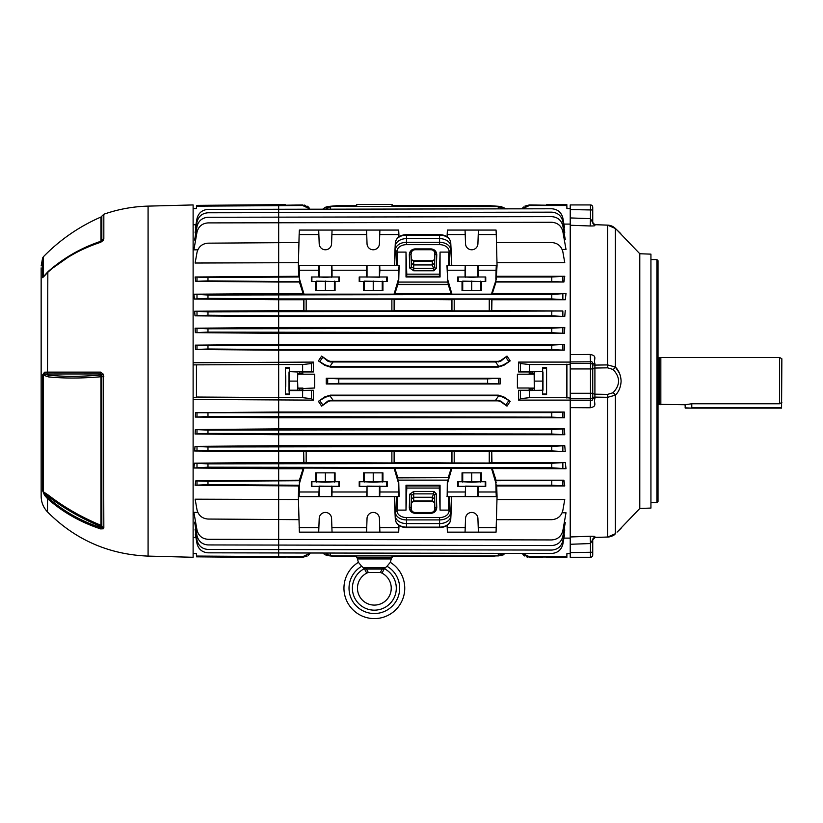 <?xml version="1.0" encoding="UTF-8"?>
<svg xmlns="http://www.w3.org/2000/svg" width="823" height="823" viewBox="0 0 823 823"><rect width="100%" height="100%" fill="white"/><g stroke="black" fill="none" stroke-linecap="round" stroke-linejoin="round"><path stroke-width="1.23" d="M433.567 268.349L432.24 264.934L413.835 264.934L411.582 263.381L410.996 253.618L411.459 266.868L413.712 268.349L433.567 268.349L433.999 270.777L413.712 270.777L409.772 268.061L409.309 254.811C409.576 251.262 411.479 249.297 415.008 248.896L431.067 248.896C434.595 249.297 436.499 251.262 436.766 254.811A1.687 1.193 -178 0 1 435.079 253.618C435.408 251.56 434.06 250.151 431.067 249.39L415.008 249.39C412.014 250.151 410.677 251.56 410.996 253.618A1.687 1.193 178 0 1 409.309 254.811M432.24 264.934L432.363 260.737L434.616 259.636L432.363 261.272L413.712 261.272L411.459 259.636L413.712 260.737L413.712 270.777M285.55 381.111C285.622 373.755 285.694 373.755 285.766 381.111C285.694 388.456 285.622 388.456 285.55 381.111C285.622 373.755 285.694 373.755 285.766 381.111C285.694 388.456 285.622 388.456 285.55 381.111M392.139 205.503L392.098 204.402L356.606 204.402L356.565 205.503M392.057 206.316L392.036 205.503L487.607 205.503L498.717 206.316L503.491 207.396L505.332 208.775L521.998 208.775L529.374 204.937L546.585 205.215M392.139 556.718L392.098 557.809L356.606 557.809L356.565 556.718M356.647 555.895L356.668 556.718L338.767 556.718L329.91 555.895L325.136 554.815L323.295 553.437L325.136 554.815M297.854 388.693L297.628 381.111L297.854 390.38L297.854 388.693L314.612 388.024L314.612 374.187L302.843 374.187L302.72 371.831L302.843 374.187M285.416 394.556L285.416 367.655L285.416 394.556L289.367 394.556L289.017 390.215L297.689 390.215M302.627 371.636L302.627 364.538L311.506 363.54L313.398 362.089L313.409 371.955L289.377 371.636L289.367 367.655L289.367 394.556M546.595 381.111L546.585 367.655L542.635 367.655L542.635 394.556L546.585 394.556L546.595 381.111M570.226 398.085L566.841 397.674L566.841 364.538L529.374 364.538L529.374 371.636L542.635 371.636L542.635 367.655M335.074 472.855L335.074 481.743L339.405 481.743L339.405 486.362L311.361 486.362L311.361 481.743L315.693 481.743L315.693 472.855L335.074 472.855L315.693 472.855M339.405 481.743L311.361 481.743M382.921 472.855L382.921 481.743L387.252 481.743L387.252 486.362L359.209 486.362L359.209 481.743L363.54 481.743L363.54 472.855L382.921 472.855L363.54 472.855M387.252 481.743L359.209 481.743M481.414 472.855L481.414 481.743L485.745 481.743L485.745 486.362L457.701 486.362L457.701 481.743L462.032 481.743L462.032 472.855L481.414 472.855L462.032 472.855M485.745 481.743L457.701 481.743M303.996 468.061L303.09 468.729L278.668 468.729L193.889 468.009L194.434 463.164L207.982 463.874L551.77 463.277L565.308 462.475L566.008 468.729L303.996 468.061L299.582 482.978L299.14 496.506L398.908 496.506L397.416 496.536L397.756 510.116L397.416 496.536M387.252 486.362L367.037 486.115L366.719 496.506M451.529 265.623L449.78 265.634L449.06 251.128A9.475 6.707 180 0 0 439.585 244.657L439.585 242.291A11.172 7.901 0 0 1 450.747 249.914L451.786 265.603L450.747 242.703A11.172 7.901 180 0 0 439.585 235.09L406.49 235.09A11.172 7.901 180 0 0 395.328 242.703L395.235 246.303A11.255 7.963 0 0 1 406.49 238.629L439.585 238.629A11.255 7.963 0 0 1 450.839 246.303L451.786 265.603L497.051 265.603L496.135 279.769L491.424 294.161L451.95 294.161L451.045 293.482L448.216 284.532L397.838 284.532L398.466 279.234L394.052 294.161L303.996 294.161L299.582 279.234L299.14 265.706L298.368 265.603L299.14 234.576L318.871 234.576L319.201 243.803A6.193 6.193 0 0 0 325.383 249.781A6.193 6.193 0 0 0 331.576 243.803L331.895 234.576L366.719 234.576L367.037 243.803A6.193 6.193 0 0 0 373.231 249.781A6.193 6.193 0 0 0 379.413 243.803L379.732 234.576L398.908 234.576L398.692 230.059L379.897 230.059L379.732 234.576M447.167 496.506L447.311 482.432L447.167 496.506L497.051 496.608L496.063 532.152L465.057 532.152L465.54 518.408A6.193 6.193 0 0 1 471.723 512.441A6.193 6.193 0 0 1 477.916 518.408L478.235 527.636L496.279 527.636M485.745 486.362L465.54 486.115L465.211 496.506M339.405 486.362L319.201 486.115L318.871 496.506M447.115 236.777L447.167 234.576L465.211 234.576L465.54 243.803A6.193 6.193 0 0 0 471.723 249.781A6.193 6.193 0 0 0 477.916 243.803L478.235 234.576L496.279 234.576L496.063 230.059L478.389 230.059L478.235 234.576M299.14 496.506L298.368 496.608L299.356 532.152L318.717 532.152L319.201 518.408A6.193 6.193 0 0 1 325.383 512.441A6.193 6.193 0 0 1 331.576 518.408L331.895 527.636L366.719 527.636L367.037 518.408A6.193 6.193 0 0 1 373.231 512.441A6.193 6.193 0 0 1 379.413 518.408L379.732 527.636L398.908 527.636L398.692 532.152L366.554 532.152L366.719 527.636M299.356 270.222L318.717 270.222L318.717 276.981L325.383 277.33L332.05 276.981L332.05 270.222L366.554 270.222L366.554 276.981L379.413 277.217L379.897 270.222L398.692 270.222L399.114 265.685L397.416 265.685L397.756 252.095L396.943 265.634L298.368 265.603L298.708 276.281L195.133 276.991L207.982 277.577L299.222 276.981L299.798 281.487L278.668 281.487L278.668 282.022L195.792 281.343L195.133 276.991M332.05 270.222L331.895 265.706L325.383 265.654L318.871 265.706L318.717 270.222M451.95 294.161L447.609 279.234L447.393 270.222L465.057 270.222L465.057 276.981L471.723 277.33L478.389 276.981L478.389 270.222L496.063 270.222L496.279 265.706L497.051 265.603L496.279 234.576M478.389 270.222L478.235 265.706L471.723 265.654L465.211 265.706L465.057 270.222M379.897 270.222L379.732 265.706L373.231 265.654L366.719 265.706L366.554 270.222M195.925 537.47L193.117 537.45M195.977 534.384L195.38 534.374L196.995 543.519C198.456 549.219 202.119 552.315 207.982 552.819L551.77 553.437C557.685 552.974 561.379 549.877 562.86 544.137L564.475 534.96L563.878 534.96M195.895 529.384L195.102 529.384L196.995 540.135C198.456 545.844 202.119 548.941 207.982 549.445L551.77 550.062C557.685 549.599 561.379 546.503 562.86 540.752L564.773 529.899L563.971 529.899M195.617 522.183L194.619 522.173L196.995 535.639C198.456 541.339 202.119 544.435 207.982 544.939L551.77 545.556C557.685 545.093 561.379 541.997 562.86 536.257L565.257 522.636L564.269 522.636M197.808 512.39L193.889 512.369L196.995 530.012C198.456 535.711 202.119 538.808 207.982 539.312L551.77 539.929C557.685 539.466 561.379 536.37 562.86 530.629L566.008 512.77L562.15 512.77M298.44 499.53L195.133 499.191L196.995 509.746C198.456 515.445 202.119 518.552 207.982 519.046L298.944 519.663M446.971 496.536L451.529 496.588L450.747 512.297A11.172 7.901 180 0 1 439.585 519.92L406.49 519.92A11.172 7.901 180 0 1 395.328 512.297L394.556 496.588L298.368 496.608L298.708 485.94L195.133 485.22L195.792 480.869L207.982 481.321L299.798 480.725L299.397 480.2L195.792 480.869M303.461 462.475L303.666 451.704L194.619 450.983L195.01 446.385L207.982 446.992L551.77 446.395L564.753 445.696L565.257 451.704L491.753 451.704L491.959 462.475L489.253 463.01L451.95 462.938L451.95 451.446L394.382 451.704L394.124 462.938L278.668 462.475L194.434 463.164M564.753 445.696L278.668 445.696L195.01 446.385M564.424 428.876L564.773 434.719L278.668 434.719L195.102 434.009L195.37 429.565L207.982 430.11L551.77 429.513L564.424 428.876L278.668 428.876L195.37 429.565M564.249 412.025L564.475 417.775L278.668 417.775L195.38 417.066L195.555 412.724L551.77 412.621L564.249 412.025L278.668 412.025L195.555 412.724M302.72 388.693L302.72 390.38L313.409 390.256L313.398 400.122L193.117 399.453M313.398 362.089L193.117 362.758M564.475 344.436L564.249 350.186L278.668 350.186L195.555 349.497L195.38 345.146L207.982 345.681L551.77 345.084L564.475 344.436L278.668 344.436L195.38 345.146M564.773 327.492L564.424 333.336L278.668 333.336L195.37 332.646L195.102 328.202L207.982 328.799L551.77 328.202L564.773 327.492L278.668 327.492L195.102 328.202M565.257 310.518L564.753 316.516L278.668 316.516L195.01 315.826L194.619 311.228L207.982 311.907L562.86 310.991L491.753 310.518L491.959 299.737L565.308 299.737L551.77 298.934L551.77 294.428L566.008 293.482L492.329 293.482L496.022 282.022L563.909 282.022L551.77 281.487L551.77 276.981L564.763 276.281L496.711 276.281M207.982 311.907L207.982 315.219L278.668 315.816L278.668 299.737L303.461 299.737L303.666 310.518L194.619 311.228M207.982 295.025L207.982 298.338L278.668 298.934L278.668 299.737L194.434 299.047L193.889 294.202L207.982 295.025L551.77 294.428M551.77 298.934L278.668 298.934L278.668 282.022L299.397 282.022L303.09 293.482L193.889 294.202M298.44 262.681L195.133 263.021L196.995 252.466C198.456 246.766 202.119 243.67 207.982 243.166L298.944 242.548M197.808 249.832L193.889 249.842L196.995 232.209C198.456 226.5 202.119 223.403 207.982 222.899L551.77 222.282C557.685 222.745 561.379 225.841 562.86 231.592L566.008 249.441L562.15 249.441M195.617 240.038L194.619 240.038L196.995 226.572C198.456 220.873 202.119 217.776 207.982 217.272L551.77 216.655C557.685 217.118 561.379 220.214 562.86 225.955L565.257 239.575L564.269 239.575M195.895 232.827L195.102 232.827L196.995 222.076C198.456 216.377 202.119 213.27 207.982 212.776L551.77 212.159C557.685 212.612 561.379 215.719 562.86 221.459L564.773 232.312L563.971 232.312M195.977 227.837L195.38 227.837L196.995 218.692C198.456 212.992 202.119 209.896 207.982 209.392L551.77 208.775C557.685 209.237 561.379 212.334 562.86 218.085L564.475 227.261L563.878 227.261M195.925 224.741L193.117 224.772M310.004 553.437L302.627 557.274L302.627 556.718L196.46 556.06L196.419 553.612L193.117 553.612M193.117 397.334L196.44 397.355L196.44 364.856L193.117 364.887M196.44 364.856L278.668 364.538L278.668 349.59L551.77 349.59L551.77 345.084M309.53 208.775L302.627 205.503L196.46 206.162L196.419 208.6L193.117 208.6M313.398 400.122L311.506 398.671L302.627 397.674L196.481 397.036L196.481 365.175M510.209 360.886L503.82 365.34L498.296 367.079L330.332 367.079L324.807 365.34L318.419 360.886L321.639 356.081L328.099 360.639L330.332 361.348L498.296 361.348L500.528 360.639L506.999 356.081L510.209 360.886L503.491 364.877L498.717 366.461L495.569 361.966L500.868 361.122L506.999 356.081M510.209 401.326L503.82 396.871L498.296 395.143L330.332 395.143L324.807 396.871L318.419 401.326L325.136 397.344L329.91 395.75L333.058 400.245L495.569 400.245L498.717 395.75L503.491 397.344L510.209 401.326L506.999 406.13L500.528 401.573L498.296 400.863L330.332 400.863L328.099 401.573L321.639 406.13L318.419 401.326M500.137 378.241L500.137 383.971L326.247 383.971L326.247 378.241L338.767 378.858L487.607 378.858L500.137 378.241L326.247 378.241M563.92 224.093L570.226 224.093L570.226 538.119L563.92 538.119M518.613 400.122L518.593 390.256L529.374 390.575L529.374 397.674L520.506 398.671L518.613 400.122L570.226 400.122M529.292 388.693L530.979 388.837L530.979 390.411L529.292 390.38L529.168 388.024L529.158 390.256L518.593 390.256M529.168 388.024L517.4 388.024L517.4 374.187L517.4 388.024M517.4 374.187L529.168 374.187L529.292 371.831L542.635 371.636M529.374 371.636L518.593 371.955L529.158 371.955M518.593 371.955L518.613 362.089L570.226 362.089M496.485 242.548L551.77 242.548C557.685 243.011 561.379 246.108 562.86 251.848L564.763 262.681L496.979 262.681M564.763 276.281L563.909 282.022M566.008 293.482L565.308 299.737M313.409 371.955L302.843 371.955M314.612 388.024L314.612 374.187M302.843 390.256L302.843 388.024M565.308 462.475L491.959 462.475M496.022 480.2L495.631 480.725L563.909 480.2L496.022 480.2L492.329 468.729M563.909 480.2L564.763 485.94L496.711 485.94L497.051 496.608L451.529 496.588M496.485 519.663L551.77 519.663C557.685 519.21 561.379 516.103 562.86 510.363L564.763 499.53L496.979 499.53M570.226 553.612L566.913 553.612L566.862 556.718L529.374 556.718L529.374 557.274L542.635 557.274M522.471 553.437L529.374 556.718M570.226 208.6L566.913 208.6L566.862 205.503L529.374 205.503L522.471 208.775M570.226 364.126L566.841 364.538M518.613 362.089L520.506 363.54L529.374 364.538M529.374 397.674L566.841 397.674M566.903 398.085L566.903 364.126M307.123 556.081L302.627 557.274L285.416 556.996M303.09 468.729L299.397 480.2M302.627 205.503L302.627 204.937L285.416 205.215M564.249 350.186L551.77 349.59M564.424 333.336L551.77 332.698L551.77 328.202M207.982 328.799L207.982 332.111L551.77 332.698M564.753 316.516L551.77 315.816L551.77 311.31M207.982 345.681L207.982 348.993L278.668 349.59L278.668 315.816L551.77 315.816M303.461 299.737L306.166 299.202L306.166 310.847L303.924 310.775L303.924 299.284M391.882 299.202L394.124 299.284L394.124 310.775L391.882 310.847L391.882 299.202L306.166 299.202M394.124 299.284L451.488 299.737L454.203 299.202L454.203 310.847L451.95 310.775L451.95 299.284M489.253 299.202L491.496 299.284L491.496 310.775L489.253 310.847L489.253 299.202L454.203 299.202M299.397 282.022L299.798 281.487M207.982 413.218L207.982 416.531L551.77 417.127L551.77 412.621M207.982 430.11L207.982 433.423L551.77 434.009L551.77 429.513M207.982 446.992L207.982 450.304L551.77 450.901L551.77 446.395M207.982 463.874L207.982 467.186L551.77 467.783L551.77 463.277M207.982 481.321L207.982 484.634L299.222 485.231L298.708 485.94M302.627 364.538L278.668 364.538L278.668 557.552L285.406 557.552M302.627 397.674L302.627 390.575L289.377 390.575M289.367 367.655L285.416 367.655M566.008 468.729L551.77 467.783M565.257 451.704L551.77 450.901M303.924 462.938L303.666 451.704M303.924 451.446L306.166 451.364L306.166 463.01M391.882 463.01L391.882 451.364L306.166 451.364M391.882 451.364L394.124 451.446L394.124 462.938M451.95 451.446L454.203 451.364L454.203 463.01M489.253 463.01L489.253 451.364L454.203 451.364M489.253 451.364L491.496 451.446L491.496 462.938M564.773 434.719L551.77 434.009M564.475 417.775L551.77 417.127M434.832 253.618L434.616 267.115L434.832 253.618C434.657 251.272 433.402 249.976 431.067 249.719L431.067 248.896M411.243 253.618C411.428 251.272 412.683 249.976 415.008 249.719L431.067 249.719M449.132 265.634L448.319 252.095L448.658 265.685L449.78 265.634M447.167 234.576L447.393 230.059L478.389 230.059M448.658 496.536L448.319 510.116L449.132 496.578M501.279 555.648L505.332 553.437L521.998 553.437L522.461 554.044M398.97 236.777L398.908 234.576M379.732 496.506L379.897 491.989L398.692 491.989L398.764 482.443L399.114 496.536M398.692 491.989L398.908 496.506M440.068 485.231L439.369 485.94L406.706 485.94L406.006 485.231L440.068 485.231L440.068 510.116L448.319 510.116M439.369 485.94L439.297 488.06L406.778 488.06L406.706 485.94M394.556 496.588L396.943 496.578M392.057 555.895L392.036 556.718L487.607 556.718L498.296 555.679L502.647 553.437M325.98 553.437L327.76 554.815L333.058 555.895L498.296 555.895M302.627 556.718L309.53 553.437M297.731 374.095L297.597 381.111L297.731 374.095L302.833 374.095M302.72 390.38L297.854 390.38M302.72 373.529L301.023 373.375L301.023 371.801L299.541 371.801L299.541 373.375L297.854 373.529M301.023 373.375L299.541 373.375M302.627 390.575L313.409 390.256M302.627 204.937L309.541 208.168M308.419 555.165L309.52 554.064M330.332 395.143L330.332 395.74L498.296 395.74A9.012 9.012 0 0 1 498.717 395.75M333.058 400.245L327.76 401.089L321.639 406.13M506.999 406.13L500.868 401.089L495.569 400.245M330.332 367.079L330.332 366.472L498.296 366.472A9.012 9.012 0 0 0 498.717 366.461M321.639 356.081L327.76 361.122L330.332 361.966L495.569 361.966M323.295 208.775L325.136 207.396L329.91 206.316L501.269 206.563M333.058 206.316L327.76 207.396L325.98 208.775M502.647 208.775L500.868 207.396L495.569 206.316M333.058 555.895L327.359 555.648M329.91 206.316L338.767 205.503L356.668 205.503L356.647 206.316M338.767 378.858L338.767 383.353L487.607 383.353L487.607 378.858M338.767 383.353L326.247 383.971M500.137 383.971L487.607 383.353M529.374 390.575L542.985 390.215L532.471 390.411L532.471 388.837L534.271 388.117L534.158 373.529L529.292 373.529L529.168 374.187M530.979 390.411L532.471 390.411M546.585 367.655L546.585 394.556M523.582 555.165L524.858 556.06M526.298 556.739L527.78 557.14M546.585 556.996L542.635 556.996M331.895 496.506L332.05 491.989L366.554 491.989M366.719 234.576L366.554 230.059L379.897 230.059M318.871 234.576L318.717 230.059L366.554 230.059M332.05 230.059L331.895 234.576M447.393 491.989L465.057 491.989M299.356 491.989L318.717 491.989M465.211 234.576L465.057 230.059M299.14 234.576L299.356 230.059L318.717 230.059M332.05 491.989L332.05 486.362M366.554 486.362L359.209 486.362M379.897 491.989L379.897 486.362M398.466 482.978L394.052 468.061M318.717 486.362L311.361 486.362M478.235 496.506L478.389 486.362M478.389 491.989L496.063 491.989L496.279 496.506M491.424 468.061L495.837 482.978L496.063 491.989M451.95 468.061L447.609 482.978M465.057 486.362L457.701 486.362M331.895 527.636L332.05 532.152L366.554 532.152M332.05 532.152L318.717 532.152M299.14 527.636L318.871 527.636M396.295 496.578L397.015 511.083A1.687 1.193 -2.8 0 0 395.328 512.297L394.289 496.608L395.235 515.908A11.255 7.963 0 0 0 406.49 523.582L439.585 523.582A11.255 7.963 0 0 0 450.839 515.908L451.518 503.871M398.97 525.434L398.908 527.636M398.466 279.234L398.692 270.222M379.897 276.981L387.252 276.981L387.252 281.487L382.921 281.487L382.921 290.488L363.529 290.488L382.921 290.488M366.554 276.981L359.209 276.981L359.209 281.487L363.54 281.487L363.529 290.488M332.05 276.981L339.405 276.981L339.405 281.487L335.074 281.487L335.074 290.488L315.693 290.488L335.074 290.488M318.717 276.981L311.361 276.981L311.361 281.487L315.693 281.487L315.693 290.488M299.14 265.706L318.871 265.706M331.895 265.706L366.719 265.706M379.732 265.706L398.908 265.706M311.361 276.981L339.405 276.981M447.115 525.434L447.393 532.152L465.057 532.152M447.167 527.636L465.211 527.636M478.235 527.636L478.389 532.152M379.732 527.636L379.897 532.152M495.837 279.234L496.063 270.222M478.389 276.981L485.745 276.981L485.745 281.487L481.414 281.487L481.414 290.488L462.032 290.488L481.414 290.488M465.057 276.981L457.701 276.981L457.701 281.487L462.032 281.487L462.032 290.488M447.393 270.222L447.167 265.706L465.211 265.706M478.235 265.706L496.279 265.706M447.167 265.706L448.658 265.685M457.701 276.981L485.745 276.981M359.209 276.981L387.252 276.981M298.708 276.281L299.222 276.981M299.582 279.234L299.284 279.769M447.609 279.234L446.971 265.685M491.424 294.161L492.329 293.482M451.045 293.482L394.958 293.482L394.052 294.161M303.09 293.482L303.996 294.161M207.982 277.577L207.982 280.89L278.668 281.487L278.668 204.66L285.406 204.66M207.982 280.89L195.792 281.343M397.838 284.532L394.958 293.482M398.075 282.083L447.99 282.083L447.311 279.779M440.068 252.095L439.369 276.281L406.706 276.281L406.006 276.981L440.068 276.981L440.068 252.095L448.319 252.095M406.006 276.981L406.006 252.095L397.756 252.095M398.764 279.769L399.114 265.685M496.135 279.769L495.631 281.487L551.77 281.487M496.197 276.981L551.77 276.981M495.631 281.487L496.022 282.022M451.488 299.737L451.693 310.518L394.382 310.518L394.587 299.737M489.253 310.847L454.203 310.847M391.882 310.847L306.166 310.847M207.982 298.338L194.434 299.047M439.297 274.152L406.778 274.152L406.006 252.095M406.706 276.281L406.778 274.152M440.068 276.981L439.369 276.281M207.982 467.186L193.889 468.009M496.711 485.94L496.197 485.231L551.77 485.231L551.77 480.725M495.837 482.978L496.197 485.231M451.95 462.938L394.587 462.475M451.488 462.475L451.693 451.704M299.798 480.725L299.222 485.231M495.631 480.725L496.135 482.443M451.045 468.729L448.216 477.679L397.838 477.679L394.958 468.729M207.982 484.634L195.133 485.22M447.311 482.432L447.99 480.128L398.075 480.128L398.764 482.443M406.778 488.06L406.006 510.116L397.756 510.116M406.006 510.116L406.006 485.231M207.982 450.304L194.619 450.983M207.982 433.423L195.102 434.009M207.982 416.531L195.38 417.066M564.763 485.94L551.77 485.231M207.982 315.219L195.01 315.826M207.982 332.111L195.37 332.646M207.982 348.993L195.555 349.497M503.491 554.815L498.717 555.895M505.332 208.775L503.491 207.396M299.284 482.443L299.582 482.978M398.075 480.128L397.488 477.875L448.216 477.679M448.556 477.875L447.99 480.128M447.99 282.083L448.216 284.532M315.693 281.487L316.382 281.137L316.382 290.149M316.382 281.137L335.074 281.487M334.395 281.137L334.395 290.149M325.383 281.055L325.383 290.056M462.032 281.487L462.721 281.137L462.721 290.149M462.721 281.137L481.414 281.487M480.725 281.137L480.725 290.149M471.723 281.055L471.723 290.056M363.54 281.487L364.219 281.137L364.219 290.149M364.219 281.137L382.921 281.487M382.232 281.137L382.232 290.149M373.231 281.055L373.231 290.056M457.701 281.487L485.745 281.487M311.361 281.487L339.405 281.487M359.209 281.487L387.252 281.487M382.921 481.743L373.231 482.175L373.231 473.287M382.232 482.083L382.232 473.194M373.231 482.175L363.54 481.743M364.219 482.083L364.219 473.194M481.414 481.743L471.723 482.175L471.723 473.287M480.725 482.083L480.725 473.194M471.723 482.175L462.032 481.743M462.721 482.083L462.721 473.194M335.074 481.743L325.383 482.175L325.383 473.287M334.395 482.083L334.395 473.194M325.383 482.175L315.693 481.743M316.382 482.083L316.382 473.194M529.374 557.274L521.998 553.437M542.635 394.556L542.635 390.575M529.374 205.503L529.374 204.937L524.879 206.141M523.582 207.046L522.482 208.147M534.322 371.996L534.322 390.215M542.985 371.996L542.985 390.215M534.415 381.111L543.077 381.111M530.979 388.837L532.471 388.837M308.419 207.046L307.144 206.151M305.703 205.472L304.222 205.081M297.689 371.996L289.377 371.636M297.854 371.831L299.541 371.801M301.023 371.801L302.72 371.831M289.017 371.996L289.017 390.215M297.597 381.111L288.924 381.111M330.332 366.472A9.012 9.012 0 0 1 329.91 366.461L325.136 364.877L318.419 360.886M327.348 206.563L325.136 207.396M440.068 510.116L439.297 488.06M432.24 497.277L413.835 497.277L411.582 498.831L411.243 508.593C411.428 510.939 412.683 512.235 415.008 512.503L431.067 512.503C433.402 512.235 434.657 510.939 434.832 508.593L434.493 498.831L432.24 497.38L433.567 493.862L413.712 493.862L411.459 495.353L410.996 508.593C410.667 510.651 412.014 512.06 415.008 512.822L431.067 512.822C434.06 512.06 435.408 510.651 435.079 508.593A1.687 1.193 -2 0 1 436.766 507.4C436.499 510.949 434.595 512.924 431.067 513.315L415.008 513.315C411.479 512.924 409.576 510.949 409.309 507.4A1.687 1.193 2 0 1 410.996 508.593L411.243 508.593M432.24 264.831L434.493 263.381M434.585 270.541A1.687 0.669 -115.8 0 1 433.628 268.411L434.616 267.115A1.687 1.193 -178 0 0 436.303 268.308L433.999 270.777M409.309 507.4L409.772 494.16L413.712 491.434L413.712 501.485L411.459 502.575L413.712 500.94L432.363 500.94L434.616 502.575L432.363 501.485L432.24 497.38M434.832 508.593L434.616 495.096L433.567 493.862M409.772 494.16A1.687 1.193 2 0 1 411.459 495.353L411.582 498.831M413.712 491.434L433.999 491.434L433.577 493.769M434.493 498.831L434.616 495.096A1.687 1.193 -2 0 1 436.303 493.903L436.766 507.4M411.582 263.381L411.459 266.868A1.687 1.193 178 0 1 409.772 268.061M660.838 357.47L779.597 357.47L779.597 403.764L691.793 403.764L685.045 404.741L659.367 404.35L659.367 357.861L660.838 357.47L660.838 404.741M659.367 357.861L658.472 357.861L658.472 404.35L659.367 404.35M779.597 357.47L781.85 358.766L781.572 408.126L685.322 408.126L685.045 404.741M779.597 403.764L781.85 402.396M41.15 303.759L41.15 308.152M41.15 310.168L41.15 309.613M41.15 491.413L41.15 381.111L41.15 491.413M41.15 346.75L41.15 348.304M41.15 329.323L41.15 322.729M41.15 488.667L41.15 484.665M41.15 319.417L41.15 320.044M148.089 556.101L193.117 557.274L193.117 204.937L148.089 206.12L148.089 556.101C108.79 554.507 75.253 539.785 47.487 511.916C43.352 507.524 41.232 502.297 41.15 496.259L41.15 267.856M103.348 374.228L103.832 527.78L103.348 528.788L100.694 528.911C80.376 522.214 62.641 512.122 47.487 498.615L44.565 495.333L42.631 490.745L42.631 374.897L44.565 372.202L47.487 372.14L100.694 372.119L103.348 374.228A3.374 0.617 155.3 0 0 101.671 375.329L100.848 373.951L44.936 373.992L48.32 375.165C63.793 376.749 81.302 376.697 100.848 375.01L100.982 376.759C81.456 378.405 63.968 378.457 48.536 376.903L42.631 374.897M100.694 528.911A3.374 0.597 -71.9 0 1 100.848 527.646L100.848 526.566C81.282 518.387 63.772 508.357 48.32 496.454L44.936 494.253L47.837 497.473C62.939 510.929 80.603 520.98 100.848 527.646L101.671 526.874A1.574 0.761 0 0 0 100.848 526.566L100.982 525.331A1.574 1.389 180 0 1 101.826 526.092L101.826 376.739L100.982 376.759L100.982 525.331C81.415 517.173 63.927 507.133 48.526 495.24L47.487 498.615L47.487 511.916M103.348 528.788A3.374 2.922 -125 0 1 101.671 526.874L101.826 526.092A3.374 2.973 180 0 0 103.832 527.78M100.694 372.119A3.374 1.193 -90 0 0 100.848 373.951L100.848 375.01A1.574 0.813 180 0 1 101.671 375.329L101.826 376.739L103.832 376.687M44.565 372.202A3.374 2.87 -90.7 0 0 44.936 373.992L43.362 374.846L43.362 491.773L48.526 495.24M42.631 490.745A3.374 3.004 180 0 0 43.362 491.773L44.936 494.253A3.374 1.409 144.4 0 0 44.565 495.333M48.536 376.903L47.487 372.14L47.837 271.888C62.939 258.432 80.603 248.381 100.848 241.725L101.826 240.501L101.826 216.161L103.832 214.237L103.832 238.855L103.348 240.306L100.694 242.291C80.376 248.968 62.641 259.06 47.487 272.567L44.565 275.787A3.374 1.451 -144.2 0 1 44.689 275.294L48.526 271.179C63.927 257.733 81.415 247.744 100.982 241.232L100.848 241.746M100.694 242.291A3.374 0.597 -108.1 0 1 100.838 241.725L100.838 241.725A3.374 0.597 -108.1 0 1 100.848 241.725M49.38 270.438L73.71 253.309L100.982 241.232A1.574 1.348 180 0 0 101.826 240.501A3.374 2.881 180 0 1 103.832 238.855M103.348 240.306A3.374 2.304 -145.8 0 0 101.692 241.098L101.692 241.098A3.374 2.304 -145.8 0 0 101.671 241.118M101.692 241.098A3.374 2.304 -145.8 0 1 101.692 241.088L100.838 241.725C80.561 248.392 62.846 258.484 47.693 271.981L44.689 275.294M43.362 276.713A3.374 2.839 180 0 0 42.631 277.67L42.631 257.928L43.362 256.786L43.362 276.713M44.565 275.787L42.631 277.67M404.741 588.208A30.389 30.389 0 0 0 390.318 562.346A30.389 30.389 0 0 1 374.352 618.598A30.389 30.389 0 0 1 358.386 562.346L361.102 565.514M386.995 566.265L384.32 568.652L382.222 569.074L366.482 569.074L364.383 568.652L361.709 566.265A25.328 25.328 0 0 0 374.352 613.536A25.328 25.328 0 0 0 386.995 566.265L390.318 562.346L391.234 558.94L357.47 558.94L358.375 562.346M391.234 588.208A16.882 16.882 0 0 1 374.352 605.09A16.882 16.882 0 0 1 357.47 588.208A16.882 16.882 0 0 0 374.352 605.09A16.882 16.882 0 0 0 382.016 573.158L380.401 572.448L368.293 572.448L366.688 573.158A16.882 16.882 0 0 0 357.47 588.208M385.576 567.819L363.128 567.819L364.383 568.652A21.954 21.954 0 0 0 374.352 610.162A21.954 21.954 0 0 0 384.32 568.652L382.016 573.158M380.401 572.448L382.222 569.074M364.383 568.652L366.688 573.158M368.293 572.448L366.482 569.074M656.898 259.584L658.03 260.716L658.03 501.495L656.898 502.627L656.898 259.584L650.931 259.584M619.441 373.179L615.378 367.027C618.886 370.535 620.799 375.226 621.108 381.111C620.799 386.985 618.886 391.686 615.378 395.184L607.58 397.303L594.906 397.108L594.906 394.166A2.253 1.739 0 0 1 592.735 392.437M639.79 253.751L650.931 254.142L650.931 508.069L639.79 508.46L639.79 253.751L617.075 230.111M613.608 535.156L615.141 533.952A3.374 2.027 -134.1 0 0 615.275 533.839A3.374 2.027 -134.1 0 0 615.378 533.726C622.785 526.679 622.785 526.679 615.378 533.726L607.58 537.059L607.58 394.382L613.042 392.746C620.377 384.979 620.377 377.222 613.042 369.465L607.58 367.83L594.906 368.046A2.253 1.739 0 0 0 592.735 369.774M639.79 508.46L617.744 531.463M620.665 528.695L618.762 530.485M613.042 392.746A3.374 1.883 43.7 0 1 615.378 395.184L615.409 395.153M590.173 225.975L570.226 225.245L570.226 217.93L590.482 218.671L590.173 225.975C597.879 226.006 593.342 225.296 594.906 224.844L592.735 222.601L592.735 209.978L570.226 209.587L570.226 217.93M590.173 354.456L590.482 361.801L570.226 361.935L570.226 354.569L590.173 354.456C597.879 355.937 593.342 359.023 594.906 363.643L592.735 363.396L592.735 398.826L592.735 397.334L592.735 398.826L594.906 398.569C593.342 403.126 597.879 406.305 590.173 407.755L570.226 407.642L570.226 400.287L590.482 400.41L590.173 407.755M594.906 363.643L594.906 365.103L607.58 364.908L615.378 367.027A3.374 1.883 -43.7 0 1 613.042 369.465M607.58 367.83L607.58 225.152L615.378 228.485C622.785 235.532 622.785 235.532 615.378 228.485L607.58 225.152L594.906 224.689A2.253 2.243 0 0 1 592.735 222.447L592.735 207.19A2.253 2.253 0 0 0 590.482 204.937L570.226 204.937L590.482 204.937L590.482 218.671L592.735 222.601M590.173 536.236L590.482 543.54L570.226 544.281L570.226 536.966L590.173 536.236C597.879 536.215 593.342 536.905 594.906 537.368L592.735 539.61L592.735 552.233L592.735 539.765A2.253 2.243 0 0 1 594.906 537.532L608.691 536.966M570.226 544.281L570.226 557.274L590.482 557.274L590.482 543.54L592.735 539.61M570.226 204.937L570.226 209.587M615.141 228.269A3.374 2.027 134.1 0 1 615.275 228.372A3.374 2.027 134.1 0 1 615.378 228.485L617.651 230.677M617.898 230.913L618.762 231.726M612.651 535.722L612.024 536.02M570.226 552.624L592.735 552.233L592.735 555.021A2.253 2.253 0 0 1 590.482 557.274M594.906 224.844L592.735 222.447M592.735 364.877L592.735 363.396L592.735 364.877L594.906 365.103L594.906 394.166L607.58 394.382M594.906 224.669L607.58 225.132C610.584 225.255 613.145 226.335 615.275 228.372L620.779 233.619M594.906 367.727L594.895 366.719M594.906 394.166L594.906 397.108L592.735 397.334M621.108 528.294L617.055 532.121M594.906 537.368L607.58 537.08C611.633 536.514 614.195 535.434 615.275 533.839M592.56 399.721L592.2 400.235M592.735 363.396C592.241 361.739 591.49 361.215 590.482 361.801L590.482 363.406L570.226 363.406M592.735 396.593A2.253 2.222 180 0 1 590.482 398.816L590.482 400.41C591.49 400.996 592.241 400.472 592.735 398.826M439.585 244.657L406.49 244.657L406.49 242.291L439.585 242.291L439.585 234.617L406.49 234.617C400.019 234.946 396.295 237.631 395.328 242.682L395.328 249.914A11.172 7.901 0 0 1 406.49 242.291L406.49 234.617M302.833 388.117L297.731 388.117M289.11 394.042L285.674 394.042M338.881 482L338.881 486.095M386.728 482L386.728 486.095M485.22 482L485.22 486.095M379.413 486.115L379.413 496.536M477.916 486.115L477.916 496.536M331.576 486.115L331.576 496.536M331.576 265.675L331.576 277.217M477.916 265.675L477.916 277.217M379.413 265.675L379.413 277.217M415.008 249.719L415.008 248.896M330.332 555.679L330.332 553.437M498.296 555.679L498.296 553.437M299.541 388.837L299.541 390.411M301.023 390.411L301.023 388.837M498.296 395.143L498.296 395.74M330.332 400.256L330.332 400.863M498.296 400.256L498.296 400.863M498.296 367.079L498.296 366.472M330.332 361.966L330.332 361.348M498.296 361.966L498.296 361.348M333.058 361.966L329.91 366.461M330.332 206.542L330.332 208.775M498.296 206.542L498.296 208.775M562.86 412.302L562.86 417.456M196.995 484.87L196.995 481.095M196.995 467.413L196.995 463.647M196.995 450.531L196.995 446.766M196.995 433.649L196.995 429.873M196.995 416.757L196.995 412.992M562.86 429.184L562.86 434.338M562.86 446.076L562.86 451.22M562.86 462.958L562.86 468.112M562.86 480.406L562.86 485.56M562.86 344.755L562.86 349.909M196.995 281.116L196.995 277.351M196.995 298.564L196.995 294.799M196.995 315.446L196.995 311.68M196.995 332.338L196.995 328.562M196.995 349.219L196.995 345.454M562.86 327.873L562.86 333.027M562.86 310.991L562.86 316.145M562.86 294.099L562.86 299.253M562.86 276.651L562.86 281.805M508.789 400.698L505.836 404.916M498.697 378.529L498.697 383.683M505.836 357.295L508.789 361.513M500.868 207.396L500.837 208.775M500.868 554.815L500.837 553.437M485.22 281.219L485.22 277.238M458.226 281.219L458.226 277.238M338.881 281.219L338.881 277.238M311.886 281.219L311.886 277.238M386.728 281.219L386.728 277.238M359.723 281.219L359.723 277.238M367.037 265.675L367.037 277.217M465.54 265.675L465.54 277.217M319.201 265.675L319.201 277.217M319.201 486.115L319.201 496.536M465.54 486.115L465.54 496.536M367.037 486.115L367.037 496.536M458.226 482L458.226 486.095M359.723 482L359.723 486.095M311.886 482L311.886 486.095M534.158 371.831L534.158 373.529M534.158 388.693L534.158 390.38M529.292 373.529L529.292 371.831M530.979 371.801L530.979 373.375M532.471 373.375L532.471 371.801M542.892 394.042L546.328 394.042M542.892 368.169L546.328 368.169M529.179 388.117L534.271 388.117M529.179 374.095L534.271 374.095M327.688 383.683L327.688 378.529M289.11 368.169L285.674 368.169M327.76 554.815L327.791 553.437M327.76 207.396L327.791 208.775M322.791 404.916L319.838 400.698M319.838 361.513L322.791 357.295M397.015 511.083A9.475 6.707 0 0 0 406.49 517.554L406.49 527.605C400.019 527.265 396.295 524.58 395.328 519.529A1.687 1.193 -2.8 0 1 395.328 519.508A11.172 7.901 0 0 0 406.49 527.131L439.585 527.131L439.585 517.554A9.475 6.707 0 0 0 449.06 511.083L449.78 496.578M451.529 503.789L450.747 519.508A1.687 1.193 -177.2 0 0 450.747 519.508C449.78 524.58 446.056 527.265 439.585 527.605L439.585 527.131A11.172 7.901 0 0 0 450.747 519.508L450.747 512.297A1.687 1.193 -177.2 0 0 449.06 511.083M433.999 491.434L436.303 493.903M406.49 517.554L439.585 517.554M449.06 251.128A1.687 1.193 -2.8 0 0 450.747 249.914L450.747 242.703A1.687 1.193 -2.8 0 0 450.747 242.662C449.78 237.631 446.056 234.946 439.585 234.617M394.556 265.623L395.328 249.914A1.687 1.193 -177.2 0 0 397.015 251.128L396.295 265.634M436.766 254.811L436.303 268.308M406.49 244.657A9.475 6.707 180 0 0 397.015 251.128M311.506 363.54L311.506 371.77M311.506 390.441L311.506 398.671M520.506 398.671L520.506 390.441M520.506 371.77L520.506 363.54M448.556 284.336L397.488 284.336M415.008 512.503L415.008 513.315M431.067 512.503L431.067 513.315M395.328 242.703A1.687 1.193 -177.2 0 1 395.328 242.682L394.556 258.381M48.526 271.179L48.32 271.693M100.982 241.232L100.982 217.015L101.826 216.161M691.793 403.764L691.793 407.838L781.572 407.838L781.572 402.57M685.045 407.838L691.793 408.126M615.378 395.184L615.378 533.726M594.906 397.108L594.906 398.569M570.226 393.271L590.482 393.271L590.482 368.941L570.226 368.941M592.735 393.271L590.482 393.271L590.482 398.816L570.226 398.816M592.735 368.941L590.482 368.941L590.482 363.406A2.253 2.222 180 0 1 592.735 365.618M615.378 228.485L615.378 367.027M592.735 207.19A2.253 2.253 0 0 0 590.482 204.937M546.595 557.552L566.852 557.552M546.595 204.66L566.852 204.66M196.481 556.832L278.668 557.552M196.481 205.38L278.668 204.66M413.712 501.485L432.363 501.485M432.363 260.737L413.712 260.737M451.518 258.381L450.747 242.682M450.747 519.529L451.518 503.83M406.49 527.605L439.585 527.605M394.556 503.83L395.328 519.529M148.089 206.12C132.915 206.532 118.162 209.237 103.832 214.237M100.982 217.015C79.183 226.51 59.966 239.76 43.362 256.786M42.631 257.928L41.15 265.952M391.234 557.809L391.234 558.94M357.47 557.809L357.47 558.94M650.931 502.627L656.898 502.627M615.82 228.897L615.275 228.372M615.265 228.362L613.752 227.138M612.888 226.603L612.024 226.171M611.798 226.068L611.077 225.79M608.773 225.235L607.59 225.132M608.804 536.977L609.761 536.802M609.884 536.771L611.108 536.411M612.888 535.608L613.752 535.073M594.906 537.542L592.735 539.795"/></g></svg>
